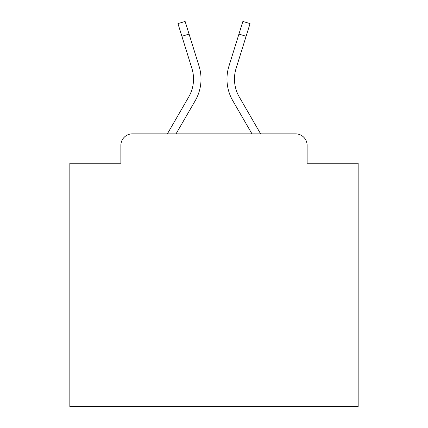 <?xml version="1.0" encoding="UTF-8"?>
<svg xmlns="http://www.w3.org/2000/svg" width="428" height="428" viewBox="0 0 428 428"><rect width="100%" height="100%" fill="white"/><g stroke="black" fill="none" stroke-linecap="round" stroke-linejoin="round"><path stroke-width="0.64" d="M120.873 145.381L120.873 163.255L120.873 145.381A11.535 11.535 0 0 1 132.407 133.846L167.375 133.846L188.716 96.979A35.754 35.754 0 0 0 191.91 68.437L177.957 23.631L185.115 21.4L199.068 66.206A43.249 43.249 0 0 1 195.205 100.735L176.036 133.846M358.161 278.007L69.839 278.007L69.839 406.6L358.161 406.6L358.161 163.255L307.127 163.255L307.127 145.381A11.535 11.535 0 0 0 295.593 133.846L132.407 133.846M69.839 278.007L69.839 163.255L120.873 163.255M246.095 36.294L238.942 34.063L242.885 21.4L250.043 23.631L236.09 68.437A35.754 35.754 0 0 0 239.284 96.979A35.754 35.754 0 0 1 236.09 68.437A35.754 35.754 0 0 0 239.284 96.979A35.754 35.754 0 0 1 236.09 68.437A35.754 35.754 0 0 0 239.284 96.979A35.754 35.754 0 0 1 236.09 68.437A35.754 35.754 0 0 0 239.284 96.979A35.754 35.754 0 0 1 236.09 68.437A35.754 35.754 0 0 0 239.284 96.979A35.754 35.754 0 0 1 236.09 68.437A35.754 35.754 0 0 0 239.284 96.979A35.754 35.754 0 0 1 236.09 68.437A35.754 35.754 0 0 0 239.284 96.979A35.754 35.754 0 0 1 236.09 68.437A35.754 35.754 0 0 0 239.284 96.979A35.754 35.754 0 0 1 236.09 68.437A35.754 35.754 0 0 0 239.284 96.979A35.754 35.754 0 0 1 236.09 68.437A35.754 35.754 0 0 0 239.284 96.979A35.754 35.754 0 0 1 236.09 68.437A35.754 35.754 0 0 0 239.284 96.979A35.754 35.754 0 0 1 236.09 68.437A35.754 35.754 0 0 0 239.284 96.979A35.754 35.754 0 0 1 236.09 68.437A35.754 35.754 0 0 0 239.284 96.979A35.754 35.754 0 0 1 236.09 68.437A35.754 35.754 0 0 0 239.284 96.979L260.625 133.846L295.593 133.846M307.127 163.255L307.127 145.381M228.932 66.206L238.942 34.063L228.932 66.206A43.249 43.249 0 0 0 232.795 100.735L251.964 133.846M181.905 36.294L189.058 34.063L199.068 66.206M188.716 96.979A35.754 35.754 0 0 0 191.91 68.437A35.754 35.754 0 0 1 188.716 96.979A35.754 35.754 0 0 0 191.91 68.437A35.754 35.754 0 0 1 188.716 96.979A35.754 35.754 0 0 0 191.91 68.437A35.754 35.754 0 0 1 188.716 96.979A35.754 35.754 0 0 0 191.91 68.437A35.754 35.754 0 0 1 188.716 96.979A35.754 35.754 0 0 0 191.91 68.437A35.754 35.754 0 0 1 188.716 96.979A35.754 35.754 0 0 0 191.91 68.437A35.754 35.754 0 0 1 188.716 96.979A35.754 35.754 0 0 0 191.91 68.437A35.754 35.754 0 0 1 188.716 96.979"/></g></svg>
